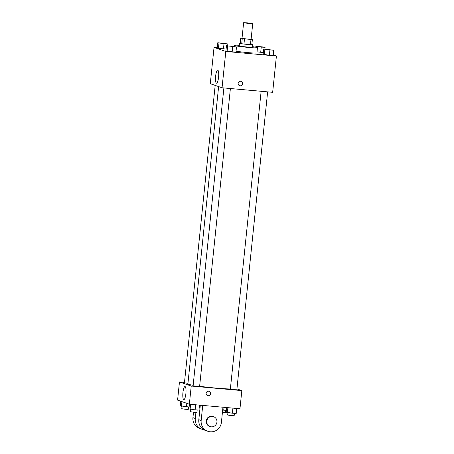 <?xml version="1.0" encoding="UTF-8"?>
<svg xmlns="http://www.w3.org/2000/svg" width="454" height="454" viewBox="0 0 454 454"><rect width="100%" height="100%" fill="white"/><g stroke="black" fill="none" stroke-linecap="round" stroke-linejoin="round"><path stroke-width="0.68" d="M247.146 22.814L252.719 23.642L248.151 23.426L243.628 22.7L247.146 22.814M252.719 23.642L251.113 39.203L246.539 38.987L242.022 38.261L243.628 22.7M252.384 39.447L251.845 44.634A6.203 0.346 -174.1 0 1 250.455 44.617L243.963 44.038A6.203 0.346 -174.1 0 1 241.727 43.726L240.217 43.204L240.751 38.017L242.26 38.539A6.203 0.346 -174.1 0 0 244.496 38.845L250.988 39.43A6.203 0.346 -174.1 0 0 252.384 39.447L251.13 39.016M240.751 38.017A6.203 0.346 -174.1 0 1 242.044 38.028M240.217 43.158A6.526 0.363 5.9 0 0 239.536 43.249A6.526 0.363 5.9 0 0 245.994 44.282A6.526 0.363 5.9 0 0 252.526 44.588A6.526 0.363 5.9 0 0 252.356 44.486A6.526 0.363 5.9 0 0 251.874 44.361M252.526 44.588L252.254 47.182A6.526 0.363 -174.1 0 1 245.722 46.875A6.526 0.363 -174.1 0 1 239.269 45.843L239.536 43.249M241.727 43.726L242.26 38.539M250.455 44.617L250.988 39.43M243.963 44.038L244.496 38.845M252.311 46.637A11.753 0.658 -174.1 0 1 257.452 47.721A11.753 0.658 -174.1 0 1 245.693 47.165A11.753 0.658 -174.1 0 1 234.071 45.304A11.753 0.658 -174.1 0 1 239.326 45.298M257.452 47.721L256.919 52.908A11.753 0.658 -174.1 0 1 249.03 52.715A11.753 0.658 -174.1 0 1 236.057 51.166M263.695 49.083L263.155 54.27L264.347 54.684L273.2 55.479L273.739 50.292L263.695 49.083L273.739 50.292M226.45 45.735L225.91 50.922L227.102 51.336L235.955 52.131L236.494 46.944L226.45 45.735L236.494 46.944M217.273 47.681L214.038 47.386L225.808 51.467L276.412 56.012L273.257 54.917M260.709 52.284L257.026 51.841L263.348 52.42L260.709 52.284L261.243 47.097L265.079 47.29L255.034 46.081L261.243 47.097M217.784 42.738L217.25 47.925L218.442 48.334L226.103 49.072L223.464 48.941L223.998 43.749L227.829 43.942L217.784 42.738L223.998 43.749M214.038 47.386L210.287 83.701L222.051 87.775L272.661 92.321L276.412 56.012M222.051 87.775L225.808 51.467M215.633 76.147A6.549 1.515 95.1 0 1 217.693 70.137A6.549 1.515 95.1 0 1 218.618 76.794A6.549 1.515 95.1 0 1 216.524 83.184A6.549 1.515 95.1 0 1 215.633 76.147M240.603 81.266A2.287 2.219 -70.9 0 1 242.464 84.262A2.287 2.219 -70.9 0 1 238.197 83.071A2.287 2.219 -70.9 0 1 240.603 81.266M241.114 81.38A2.287 2.219 -70.9 0 1 242.464 84.262A2.287 2.219 -70.9 0 1 239.621 85.698M230.371 388.959A22.876 1.283 -174.1 0 1 199.624 386.275M193.16 385.304A22.876 1.283 -174.1 0 1 187.894 383.931L218.624 86.589M215.179 85.397L184.449 382.773L187.956 383.324M267.639 91.873L236.852 389.793L233.583 389.64L230.354 389.123L261.135 91.288M230.394 88.524L199.607 386.445L196.338 386.292L193.109 385.775L223.89 87.94M241.834 390.599L236.943 388.902L241.834 390.599L191.23 386.048L241.834 390.599L239.962 408.753L189.352 404.208L191.23 386.048L179.466 381.973L191.23 386.048M179.466 381.973L184.489 382.427L179.466 381.973L177.588 400.127L189.352 404.208M226.058 43.652L219.56 43.005M227.641 45.797L227.829 43.942M217.25 47.925L218.442 48.334L218.976 43.147M218.442 48.334L223.464 48.941M234.718 46.654L228.226 45.985M225.91 50.922L232.125 51.938L232.658 46.751M232.125 51.938L235.955 52.131M227.102 51.336L227.636 46.149M263.303 47L256.805 46.353M264.886 49.14L265.079 47.29M254.932 47.046L255.034 46.081M256.141 47.278L256.221 46.495M271.957 50.008L265.471 49.327M263.155 54.27L269.37 55.286L269.903 50.099M269.37 55.286L273.2 55.479M264.347 54.684L264.881 49.492M180.743 401.223L180.261 405.853L189.114 407M186.475 406.863L186.838 403.334M181.452 406.262L181.929 401.631M188.512 406.966L188.262 409.383L184.999 409.23L181.77 408.714L182.014 406.33M189.403 404.208L188.921 408.85L195.135 409.866L198.966 410.058L199.476 405.116M195.135 409.866L195.663 404.769M190.113 409.264L190.623 404.321M197.172 409.968L196.923 412.385L193.659 412.232L190.43 411.71L190.674 409.332M222.67 410.087L226.359 410.348M223.72 410.212L224.021 407.317M225.757 410.314L225.507 412.731L222.415 412.595M226.648 407.556L226.171 412.198L232.38 413.214L236.216 413.407L236.727 408.464M232.38 413.214L232.908 408.118M227.358 412.607L227.868 407.664M234.417 413.316L234.168 415.728L230.904 415.575L227.675 415.058L227.919 412.675M185.885 393.601A6.549 1.515 95.1 0 1 183.825 399.611A6.549 1.515 95.1 0 1 182.9 392.954A6.549 1.515 95.1 0 1 184.994 386.564A6.549 1.515 95.1 0 1 185.885 393.601M206.127 393.272A2.287 2.219 -70.9 0 1 209.09 391.314A2.287 2.219 -70.9 0 1 210.435 394.197A2.287 2.219 -70.9 0 1 206.127 393.272M207.591 395.633A2.287 2.219 109.1 0 0 210.435 394.197A2.287 2.219 109.1 0 0 209.09 391.314M195.907 412.414L195.277 418.48L192.927 417.669A10.448 10.147 109.1 0 0 199.629 428.445L201.979 429.263A10.448 10.147 -70.9 0 1 195.277 418.48M203.806 429.705A10.448 10.147 -70.9 0 1 201.979 429.263M202.722 405.405L201.162 420.517L198.812 419.706L200.31 405.189M198.812 419.706A10.448 10.147 109.1 0 0 205.509 430.483L207.864 431.3A10.448 10.147 109.1 0 0 221.404 422.339L222.965 407.227M193.489 412.215L192.927 417.669M213.584 416.698L212.994 416.494A5.221 5.073 109.1 0 0 206.32 420.364A5.221 5.073 109.1 0 0 209.572 426.363L210.162 426.567A5.221 5.073 -70.9 0 1 212.41 416.443A5.221 5.073 -70.9 0 1 216.666 423.293A5.221 5.073 -70.9 0 1 210.162 426.567M201.162 420.517A10.448 10.147 109.1 0 0 207.864 431.3M233.963 46.37L234.071 45.304"/></g></svg>
